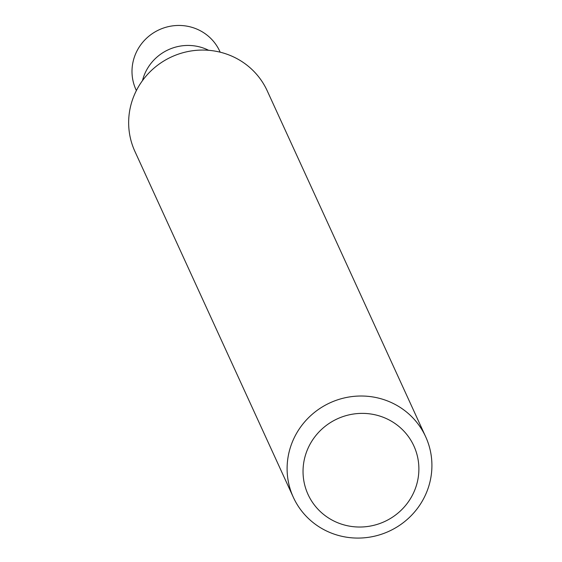 <?xml version="1.0" encoding="UTF-8"?>
<svg xmlns="http://www.w3.org/2000/svg" width="562" height="562" viewBox="0 0 562 562"><rect width="100%" height="100%" fill="white"/><g stroke="black" fill="none" stroke-linecap="round" stroke-linejoin="round"><path stroke-width="0.84" d="M393.751 403.727A72.765 70.664 -24.6 0 1 425.666 436.744A72.765 70.664 -24.6 0 1 388.939 531.294A72.765 70.664 -24.6 0 1 293.357 497.349A72.765 70.664 -24.6 0 1 310.245 416.077A72.765 70.664 -24.6 0 1 393.751 403.727M425.666 436.744L267.21 90.791A72.765 70.664 155.4 0 0 235.288 57.774A72.765 70.664 155.4 0 0 137.254 88.901A72.765 70.664 155.4 0 0 134.901 151.396L293.357 497.349M388.349 419.547A58.209 56.53 -24.6 0 1 391.468 517.834A58.209 56.53 -24.6 0 1 303.066 473.225A58.209 56.53 -24.6 0 1 388.349 419.547M208.65 50.306A46.084 44.756 155.4 0 0 142.488 80.612A46.084 44.756 155.4 0 1 208.65 50.306M220.178 52.189L219.749 51.247A46.084 44.756 155.4 0 0 159.215 29.751A46.084 44.756 155.4 0 0 135.955 89.632L136.383 90.566"/></g></svg>
